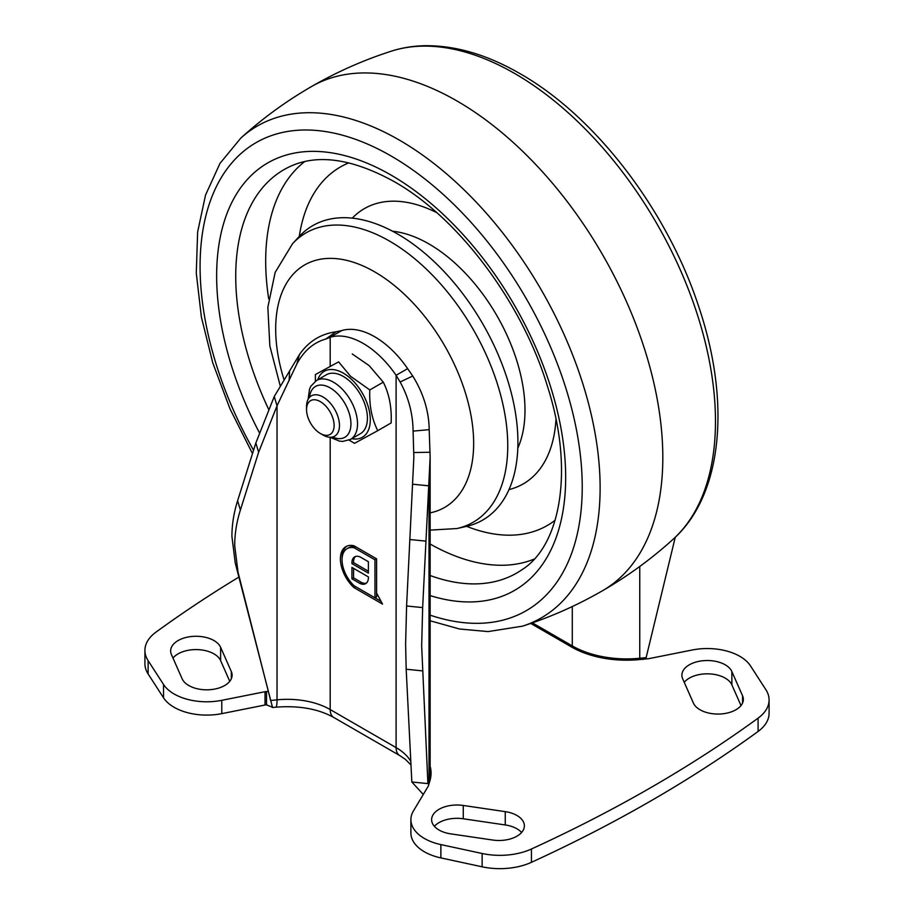 <?xml version="1.0" encoding="UTF-8"?>
<svg xmlns="http://www.w3.org/2000/svg" width="914" height="914" viewBox="0 0 914 914"><rect width="100%" height="100%" fill="white"/><g stroke="black" fill="none" stroke-linecap="round" stroke-linejoin="round"><path stroke-width="1.37" d="M366.434 583.086A13.264 7.655 -120 0 1 361.795 582.618L353.569 577.865L351.924 578.813L351.924 567.411L368.388 576.917A13.264 7.655 -120 0 1 368.399 577.591A13.264 7.655 -120 0 1 365.657 583.658A13.264 7.655 -120 0 1 360.15 583.566L351.924 578.813M353.569 568.359L353.569 577.865M361.795 582.618L360.15 583.566M355.523 556.477A13.264 7.655 -120 0 0 353.569 562.658L368.388 571.216M353.569 562.658L351.924 563.607L368.388 573.112L368.388 561.71L360.15 556.957A13.264 7.655 -120 0 0 354.655 556.866A13.264 7.655 -120 0 0 351.924 563.607M374.969 597.836L376.614 596.876L376.614 558.854L355.832 546.858A24.37 14.076 -120 0 0 348.737 547.703L347.092 548.651A24.37 14.076 -120 0 0 354.186 585.828L374.969 597.836L374.969 559.802L354.186 547.806A24.37 14.076 -120 0 0 347.092 548.651M346.772 546.206A26.7 15.412 -120 0 0 342.065 558.888M374.969 559.802L376.614 558.854L353.947 545.761A26.7 15.412 -120 0 0 345.926 546.629A26.7 15.412 -120 0 0 353.947 587.588L355.592 586.639L381.069 601.343M355.832 546.858L354.186 547.806M353.947 587.588L382.543 604.108L376.614 593.072M220.617 647.306L231.322 671.55A25.386 14.658 180 0 1 232.11 675.172A25.386 14.658 180 0 1 209.889 689.704A25.386 14.658 180 0 1 182.137 678.782L171.432 654.55A25.386 14.658 180 0 1 170.644 650.928A25.386 14.658 180 0 1 186.307 637.389A25.386 14.658 180 0 1 213.967 640.565A25.386 14.658 180 0 1 220.617 647.306L220.617 660.616L229.757 681.318M220.617 660.616A25.386 14.658 0 0 0 213.967 653.876A25.386 14.658 0 0 0 172.986 658.08M521.597 832.494A25.386 14.658 0 0 0 516.936 828.792A25.386 14.658 0 0 0 505.259 824.954L463.272 818.773A25.386 14.658 0 0 0 434.39 826.313M505.259 811.643A25.386 14.658 180 0 1 516.936 815.482A25.386 14.658 180 0 1 524.373 825.845A25.386 14.658 180 0 1 492.715 840.035L450.728 833.865A25.386 14.658 180 0 1 431.614 819.664A25.386 14.658 180 0 1 463.272 805.463L505.259 811.643L505.259 824.954M741.014 705.562L731.863 684.86A25.386 14.658 0 0 0 725.225 678.119A25.386 14.658 0 0 0 684.243 682.324M682.678 678.782A25.386 14.658 180 0 1 681.89 675.172A25.386 14.658 180 0 1 697.565 661.633A25.386 14.658 180 0 1 725.225 664.809A25.386 14.658 180 0 1 731.863 671.55L742.568 695.794A25.386 14.658 180 0 1 743.356 699.404A25.386 14.658 180 0 1 721.135 713.948A25.386 14.658 180 0 1 693.383 703.026L682.678 678.782M238.851 577.111A1397.129 806.628 0 0 0 155.906 632.191A50.761 29.305 0 0 0 144.915 650.402L144.915 663.713A50.761 29.305 0 0 0 148.125 673.961L163.537 697.793A46.1 26.62 0 0 0 174.128 707.299A46.1 26.62 0 0 0 221.771 713.64L265.037 705.014A4.661 2.685 180 0 1 266.522 704.865L272.475 707.253L235.229 562.887L231.916 536.404C231.928 524.647 233.824 512.765 237.606 500.758L255.851 442.982L274.246 396.505L299.381 354.701C308.372 341.55 320.608 333.907 336.089 331.782L341.71 330.582A76.799 44.34 -120 0 1 407.633 368.639L412.728 376.02C423.433 393.283 428.917 411.151 429.192 429.649L430.14 457.183L422.656 607.593L421.662 645.958L427.901 783.606L428.632 782.613L429.032 783.367M413.836 457.731L406.593 605.982L405.61 644.347L406.182 669.242L411.837 781.996L423.285 794.472M413.836 457.183L413.094 431.111C412.877 413.722 408.558 397.35 400.115 381.983L396.105 375.3L407.633 368.639M410.809 761.419A60.541 34.949 0 0 0 396.105 747.618L396.105 375.3A76.799 44.34 -120 0 0 330.194 337.243L325.761 339.06C313.559 342.499 303.916 350.816 296.833 363.989L277.033 405.782L258.628 452.259L240.393 510.035C236.6 522.031 234.715 533.913 234.704 545.681L238.017 572.153L270.647 700.478L277.033 699.838A17.229 2.399 84.3 0 1 275.811 707.185L272.429 707.527M411.837 781.996L427.901 783.606C428.872 781.641 429.112 782.156 428.609 785.137A4.661 2.685 180 0 1 428.358 785.994L413.414 810.969A46.1 26.62 0 0 0 410.9 819.664A46.1 26.62 0 0 0 424.393 838.481A46.1 26.62 0 0 0 440.868 844.593L482.135 853.493A50.761 29.305 0 0 0 531.434 849.003A1397.129 806.628 0 0 0 758.094 718.141A50.761 29.305 0 0 0 769.085 699.93A50.761 29.305 0 0 0 765.875 689.682L750.463 665.849A46.1 26.62 0 0 0 692.229 650.003L648.963 658.628A4.661 2.685 180 0 1 647.478 658.777L643.113 658.857L646.141 657.612L675.252 537.272M144.915 650.402A50.761 29.305 0 0 0 148.125 660.651L163.537 684.483A46.1 26.62 0 0 0 174.128 693.989A46.1 26.62 0 0 0 221.771 700.33L265.037 691.704A4.661 2.685 180 0 1 266.522 691.555L267.928 691.43L266.522 691.555L266.522 704.865M410.9 819.664L410.9 832.974A46.1 26.62 0 0 0 424.393 851.791A46.1 26.62 0 0 0 440.868 857.903L482.135 866.803A50.761 29.305 0 0 0 531.434 862.313A1397.129 806.628 0 0 0 758.094 731.451A50.761 29.305 0 0 0 769.085 713.24L769.085 699.93M412.945 484.249L429.009 485.848L429.009 779.916A76.845 44.363 0 0 0 430.14 772.341L430.14 457.765M400.115 381.983L412.728 376.02M330.194 366.011L330.194 337.243L341.71 330.582M325.761 339.06L336.089 331.782M330.194 437.383L330.194 709.561A17.229 9.951 120 0 0 333.759 717.456L399.669 755.512A17.229 9.951 120 0 1 396.105 747.618L330.194 709.561A60.541 34.949 0 0 0 277.033 699.838L277.033 405.782L274.246 396.505M332.399 416.795A19.502 11.265 60 0 1 320.334 433.476A19.502 11.265 60 0 1 308.269 418.304A19.502 11.265 60 0 1 306.544 409.586A19.502 11.265 60 0 1 316.884 400.138A19.502 11.265 60 0 1 332.399 416.795M306.544 409.586L306.544 406.502A23.284 13.447 60 0 1 311.366 395.842A23.284 13.447 60 0 1 337.415 415.105A23.284 13.447 60 0 1 334.65 436.172A23.284 13.447 60 0 1 323.008 435.018L320.334 433.476M315.364 381.218L315.399 374.534L338.614 361.875L350.61 376.328L369.793 389.935C369.165 405.37 371.827 418.943 377.756 430.665L354.541 443.324L349.114 440.114M317.752 379.767A38.102 22.005 60 0 1 349.742 377.733A38.102 22.005 60 0 1 370.273 418.601A38.102 22.005 60 0 1 351.764 438.674M349.068 380.567A34.035 19.651 -120 0 0 326.321 374.797L316.45 380.521A34.012 19.64 60 0 1 339.185 386.291A34.012 19.64 -120 0 1 356.837 430.048A34.012 19.64 -120 0 1 350.462 439.428L360.344 433.739A34.035 19.651 -120 0 0 366.731 424.359A34.035 19.651 -120 0 0 349.068 380.567M369.793 389.935L383.274 382.155C389.193 393.82 391.82 407.404 391.158 422.931L377.756 430.665M338.614 361.875L315.399 374.534M352.267 353.992L369.165 365.623L383.274 382.155M292.503 243.775A167.091 96.473 -120 0 1 389.604 241.136A167.091 96.473 -120 0 1 502.369 401.943A167.091 96.473 -120 0 1 456.909 528.543L466.197 526.464A169.981 98.141 -120 0 0 512.446 397.681A169.981 98.141 -120 0 0 397.727 234.075A169.981 98.141 -120 0 0 298.935 236.772L292.503 243.775L275.148 272.429L267.848 307.264L269.836 345.926L280.347 386.336M231.322 671.55L231.322 678.782M463.272 805.463L463.272 818.773M731.863 671.55L731.863 684.86M742.568 695.794L742.568 703.026M647.478 658.777L639.914 659.531A77.77 44.9 180 0 1 571.627 647.043L530.737 623.439M532.382 622.868L572.29 645.901A76.845 44.363 0 0 0 639.754 658.251L639.914 659.531M639.754 566.463L639.754 658.251L646.141 657.612M572.29 606.553L572.29 645.901L571.627 647.043M430.14 766.172A77.77 44.9 180 0 1 429.923 780.773L428.609 785.137M427.901 783.606L429.009 779.916A0.937 0.754 -163.3 0 0 429.923 780.773M265.037 705.014L265.037 691.704M221.771 713.64L221.771 700.33M148.125 673.961L148.125 660.651M163.537 697.793L163.537 684.483M758.094 731.451L758.094 718.141M531.434 862.313L531.434 849.003M482.135 866.803L482.135 853.493M440.868 857.903L440.868 844.593M406.182 669.242L422.245 670.853M406.593 605.982L422.656 607.593M409.758 539.511L425.821 541.111M413.814 452.533L430.106 452.259M413.094 431.111L429.192 429.649M296.833 363.989L299.381 354.701M289.132 380.555L289.601 371.141M258.628 452.259L255.851 442.982M240.393 510.035L237.606 500.758M238.017 572.153L235.229 562.887M309.56 397.27A29.351 16.943 60 0 1 335.118 391.432A29.351 16.943 60 0 1 350.896 425.341A29.351 16.943 60 0 1 332.513 437.018M429.009 513.085A139.991 80.82 -120 0 0 469.51 408.192A139.991 80.82 -120 0 0 374.671 271.869A139.991 80.82 -120 0 0 284.128 380.087M430.14 595.585A246.791 142.493 -120 0 0 564.566 454.121A246.791 142.493 -120 0 0 391.158 175.145A246.791 142.493 -120 0 0 232.396 201.331A246.791 142.493 -120 0 0 259.325 432.573M430.14 615.156A270.213 156.008 -120 0 0 581.224 463.764A270.213 156.008 -120 0 0 391.158 156.031A270.213 156.008 -120 0 0 215.327 188.81A270.213 156.008 -120 0 0 253.544 450.271M430.14 575.512A232.853 134.438 -120 0 0 522.18 569.593C560.773 545.167 574.392 469.636 547.44 386.222C522.043 302.226 458.2 217.543 394.048 181.543C352.164 158.533 317.341 153.598 289.589 166.725A232.853 134.438 -120 0 0 268.533 409.095M430.14 620.777L459.582 629.015L488.099 631.585L522.591 626.147A283.968 163.949 -120 0 0 522.602 626.136A283.968 163.949 -120 0 0 589.256 406.353A283.968 163.949 -120 0 0 399.327 140.082A283.968 163.949 -120 0 0 240.828 138.083A283.968 163.949 -120 0 0 240.816 138.094L220 163.355L205.536 195.059L197.63 232.019L196.282 273.103L201.4 317.147L212.756 362.835L229.974 408.798L252.493 453.607M602.52 590.73A291.063 168.05 -120 0 0 602.543 590.707A291.063 168.05 -120 0 0 647.146 357.465A291.063 168.05 -120 0 0 457 100.986A291.063 168.05 -120 0 0 311.48 86.567A291.063 168.05 -120 0 0 311.457 86.579C336.855 71.92 363.509 60.107 391.398 51.15A283.968 163.949 -120 0 0 391.398 51.15A283.968 163.949 -120 0 1 514.673 73.486A283.968 163.949 -120 0 1 695.051 307.607A283.968 163.949 -120 0 1 673.184 539.203A283.968 163.949 -120 0 0 673.184 539.203C651.476 558.888 627.918 576.06 602.52 590.73M517.815 448.134A135.752 78.376 -120 0 0 428.997 243.969A135.752 78.376 -120 0 0 392.586 231.231M436.698 212.642A158.922 91.754 -120 0 0 352.29 218.138M509.007 489.584A158.922 91.754 -120 0 0 555.975 419.229M466.677 526.361A206.964 119.494 -120 0 0 555.141 520.226M348.828 162.863A206.964 119.494 -120 0 0 299.278 236.406M304.716 161.572A230.202 132.907 -120 0 0 268.682 298.775M430.14 544.036A230.202 132.907 -120 0 0 534.21 559.071M333.759 717.456C318.186 708.83 298.867 705.402 275.811 707.185M410.98 764.972L405.359 759.328L399.669 755.512M270.91 701.472L270.201 699.016M642.976 659.497L643.787 658.434M308.098 399.349L309.526 389.113L310.886 386.188L316.45 380.521M329.977 437.246L339.505 441.119L342.739 441.416L350.462 439.428M456.909 528.543L430.14 530.109M522.602 626.136C550.491 617.179 577.145 605.376 602.543 590.707M391.409 51.15C402.457 47.619 414.088 45.803 426.301 45.7C456.497 45.689 487.71 54.989 519.952 73.611C595.517 116.409 667.3 210.414 698.73 306.658C730.88 401.737 722.951 494.748 673.184 539.203M240.828 138.083C262.524 118.409 286.082 101.237 311.48 86.567"/></g></svg>

